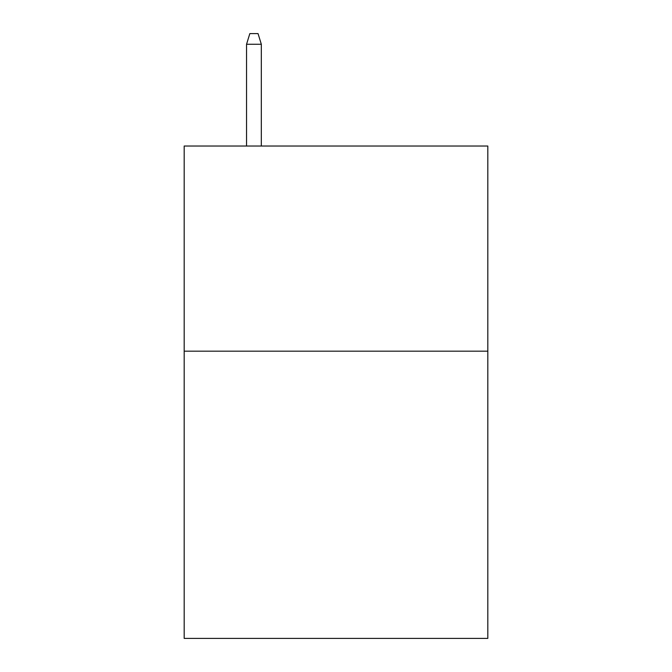<?xml version="1.0" encoding="UTF-8"?>
<svg xmlns="http://www.w3.org/2000/svg" width="672" height="672" viewBox="0 0 672 672"><rect width="100%" height="100%" fill="white"/><g stroke="black" fill="none" stroke-linecap="round" stroke-linejoin="round"><path stroke-width="1.01" d="M487.813 351.179L487.813 638.4L184.187 638.4L184.187 146.026L487.813 146.026L487.813 351.179L184.187 351.179M261.324 146.026L261.324 44.268L246.548 44.268L246.548 146.026M246.548 44.268L249.833 33.6L258.04 33.6L261.324 44.268"/></g></svg>
